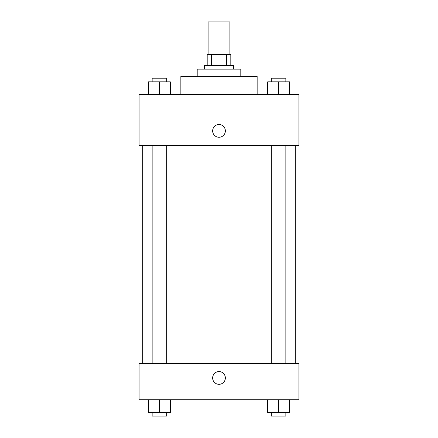 <?xml version="1.0" encoding="UTF-8"?>
<svg xmlns="http://www.w3.org/2000/svg" width="438" height="438" viewBox="0 0 438 438"><rect width="100%" height="100%" fill="white"/><g stroke="black" fill="none" stroke-linecap="round" stroke-linejoin="round"><path stroke-width="0.66" d="M229.901 54.597L229.901 21.9L208.099 21.9L208.099 54.597M211.351 65.497L211.351 54.597L207.19 54.597L207.19 65.497L207.19 54.597M211.351 54.597L230.81 54.597L230.81 65.497M226.649 65.497L226.649 54.597M204.469 69.133L204.469 65.497L233.531 65.497L233.531 69.133M197.199 76.398L197.199 69.133L240.801 69.133L240.801 76.398M180.85 94.564L180.85 76.398L257.15 76.398L257.15 94.564M139.07 94.564L298.93 94.564L298.93 145.427L139.07 145.427L139.07 94.564M212.644 130.896A6.356 6.356 0 0 1 222.181 125.388A6.356 6.356 0 0 1 222.181 136.404A6.356 6.356 0 0 1 212.644 130.896M139.07 363.42L298.93 363.42L298.93 399.752L139.07 399.752L139.07 363.42M219 384.312A6.356 6.356 0 0 1 213.492 374.775A6.356 6.356 0 0 1 224.508 374.775A6.356 6.356 0 0 1 219 384.312M267.684 399.752L267.684 412.465L289.485 412.465L289.485 399.752L289.485 412.465M278.584 412.465L278.584 399.752M285.85 412.465L285.85 416.1L271.319 416.1L271.319 412.465M148.515 399.752L148.515 412.465L170.316 412.465L170.316 399.752L170.316 412.465M159.416 412.465L159.416 399.752M166.681 412.465L166.681 416.1L152.15 416.1L152.15 412.465M267.684 94.564L267.684 81.846L289.485 81.846L289.485 94.564L289.485 81.846M278.584 94.564L278.584 81.846M285.85 81.846L285.85 78.216L271.319 78.216L271.319 81.846M148.515 94.564L148.515 81.846L170.316 81.846L170.316 94.564L170.316 81.846M159.416 94.564L159.416 81.846M166.681 81.846L166.681 78.216L152.15 78.216L152.15 81.846M295.294 363.42L295.294 145.427M142.706 363.42L142.706 145.427M271.319 145.427L271.319 363.42M285.85 145.427L285.85 363.42M166.681 363.42L166.681 145.427M152.15 363.42L152.15 145.427"/></g></svg>
